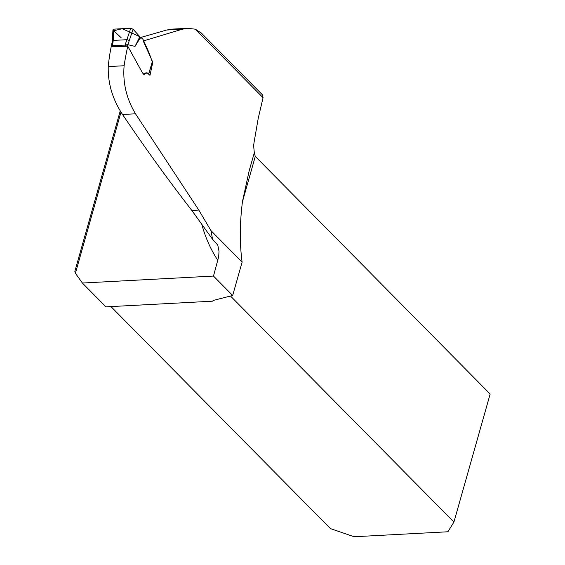 <?xml version="1.0" encoding="UTF-8"?>
<svg xmlns="http://www.w3.org/2000/svg" width="565" height="565" viewBox="0 0 565 565"><rect width="100%" height="100%" fill="white"/><g stroke="black" fill="none" stroke-linecap="round" stroke-linejoin="round"><path stroke-width="0.85" d="M262.499 94.899L263.071 97.71L258.247 118.205L254.095 142.232L253.629 145.664L254.314 152.769L249.243 170.503L242.484 201.408C239.722 223.246 239.602 243.48 242.117 262.125L210.9 230.548L198.795 210.06L135.508 113.805C126.468 98.748 122.676 82.73 124.123 65.745L108.24 66.585C107.844 83.479 112.612 99.447 122.541 114.49L135.508 113.805M201.578 33.271L195.335 29.189L187.693 28.292L182.389 29.189L143.807 40.807L143.609 41.803L152.79 62.256L149.979 75.357L147.098 72.786L144.273 74.403L142.571 73.062L127.761 46.203A299.259 212.348 -44.7 0 0 124.123 65.745M121.002 112.117L75.399 273.276L82.398 283.03L213.492 276.066L218.697 256.743L219.008 251.248L217.779 245.111L212.447 239.15L191.825 210.434C168.49 180.383 145.396 148.397 122.541 114.49M127.761 46.203L111.171 46.782A215.456 152.882 -44.7 0 0 108.24 66.585M140.049 37.65L166.626 30.03L172.177 29.119L187.248 28.321M242.117 262.125L232.674 295.474L214.559 300.093A9.513 4.181 15.8 0 0 212.461 301.194L105.952 306.852L82.398 283.03M232.674 295.474L213.492 276.066M75.399 273.276L74.841 271.384L120.26 110.888M110.959 306.583L330.44 528.607L354.135 536.75L447.897 531.771L453.928 522.053L490.159 394.017L255.281 156.42L242.427 201.832M143.807 40.807L143.39 40.828M152.79 62.256L152.317 62.242M254.314 152.769L255.281 156.42M230.492 296.032L453.928 522.053M210.9 230.548A60.625 33.384 -93 0 1 212.447 239.15M148.637 73.944L152.296 61.875L151.943 62.214L152.296 61.875L148.948 52.545L143.044 39.402L141.787 38.102L140.141 38.039L139.866 36.697L135.021 46.401L140.141 38.039M140.311 38.166L141.787 38.102M121.108 37.65L113.692 30.757L122.259 28.702L139.866 36.697L133.072 29.246L127.895 44.713L135.021 46.401M127.895 44.713L125.515 43.766L130.734 28.25L113.791 29.147L113.212 40.426L127.139 39.684M143.192 74.34L145.17 73.04L146.872 72.772M127.316 46.471L125.112 45.115L112.28 45.511L111.545 45.829L111.446 46.768M130.734 28.25L133.072 29.246M113.219 30.298L113.791 29.147M113.212 40.426L112.357 41.075L112.936 29.811M113.24 40.419L112.958 42.552L112.082 43.152M129.519 40.631L127.167 39.684M263.071 97.71L195.335 29.189M217.906 260.479A224.969 159.627 135.3 0 1 201.663 223.825M182.389 29.189L166.626 30.03M191.825 210.434L198.795 210.06M127.852 44.684L127.393 46.224M112.958 42.552L112.28 45.511M125.112 45.115L125.515 43.766M262.591 94.991L201.281 32.975M111.39 46.139L112.357 41.047M148.736 74.05L152.366 62.079"/></g></svg>
